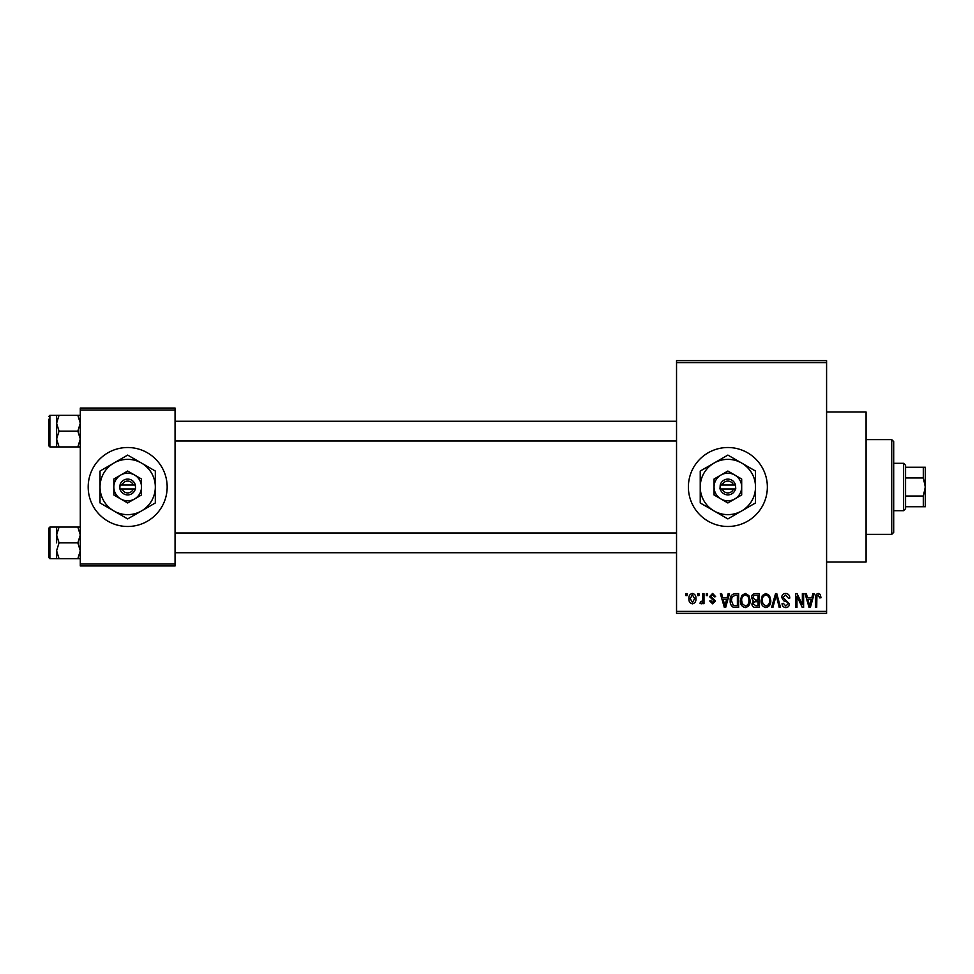 <?xml version="1.0" encoding="UTF-8"?>
<svg xmlns="http://www.w3.org/2000/svg" width="974" height="974" viewBox="0 0 974 974"><rect width="100%" height="100%" fill="white"/><g stroke="black" fill="none" stroke-linecap="round" stroke-linejoin="round"><path stroke-width="1.46" d="M727.87 447.516A39.484 39.484 0 0 0 688.387 487A39.484 39.484 0 0 0 727.87 526.484A39.484 39.484 0 0 0 767.354 487A39.484 39.484 0 0 0 727.87 447.516M826.585 411.978L866.069 411.978L866.069 562.022L826.585 562.022M127.667 447.516A39.484 39.484 0 0 0 88.184 487A39.484 39.484 0 0 0 127.667 526.484A39.484 39.484 0 0 0 167.163 487A39.484 39.484 0 0 0 127.667 447.516M697.713 595.589L697.713 593.616L698.967 593.616L698.967 595.589L697.713 595.589M702.741 598.827L702.741 593.616L703.995 593.616L703.995 603.661L702.741 603.661L702.741 602.066L701.243 603.843L700.05 603.308L700.403 601.871L702.51 600.873L702.741 598.827M706.333 595.589L706.333 593.616L707.587 593.616L707.587 595.589L706.333 595.589M709.559 596.685L712.603 593.434L715.659 596.66L714.405 596.843L712.505 594.87L710.813 596.429L715.488 600.982L712.651 603.843L709.742 600.97L710.996 600.788L712.603 602.407L714.222 601.177L709.559 596.685M727.079 597.744L728.162 593.616L729.477 593.616L725.667 607.435L724.339 607.435L720.334 593.616L721.649 593.616L722.732 597.744L727.079 597.744M745.28 593.434L748.884 595.601L750.126 600.337C750.394 604.257 748.775 606.68 745.268 607.618C741.823 606.705 740.216 604.343 740.435 600.508L741.677 595.54L745.28 593.434M765.917 593.434L769.521 595.601L770.763 600.337C771.043 604.257 769.423 606.68 765.905 607.618C762.472 606.705 760.852 604.343 761.071 600.508L762.325 595.54L765.917 593.434M818.306 593.434L820.266 594.408L821.021 597.744L819.767 597.926L818.245 595.053L816.894 596.088L816.711 607.435L815.457 607.435L815.457 598.048C815.141 595.54 816.09 593.994 818.306 593.434M676.54 611.38L826.585 611.38L826.585 613.352L676.54 613.352L676.54 360.648L826.585 360.648L826.585 362.62L676.54 362.62M826.585 611.38L826.585 362.62M811.792 597.744L812.876 593.616L814.203 593.616L810.38 607.435L809.053 607.435L805.048 593.616L806.362 593.616L807.446 597.744L811.792 597.744M802.357 604.671L802.357 593.616L803.611 593.616L803.611 607.435L802.272 607.435L796.963 596.356L796.963 607.435L795.709 607.435L795.709 593.616L797.061 593.616L802.357 604.671M781.708 597.439C781.854 594.944 783.157 593.604 785.628 593.434C788.343 593.726 789.731 595.284 789.792 598.097L788.538 598.279L785.519 595.053L782.974 597.415L789.427 603.831C789.342 606.157 788.149 607.423 785.86 607.618C783.413 607.374 782.159 605.998 782.073 603.49L783.327 603.308L785.811 605.998L788.173 603.783L787.783 602.37L783.62 600.727L781.708 597.439M771.603 607.435L775.548 593.616L776.777 593.616L780.503 607.435L779.2 607.435L776.241 595.224L772.918 607.435L771.603 607.435M751.563 597.671C751.587 595.077 752.853 593.726 755.386 593.616L759.282 593.616L759.282 607.435L755.374 607.435C753.182 607.35 752.025 606.181 751.916 603.953L753.279 601.068L751.563 597.671M730.196 600.605C729.867 596.672 731.462 594.335 734.956 593.616L738.633 593.616L738.633 607.435L733.13 607.179C730.926 605.633 729.952 603.442 730.196 600.605M688.922 598.742C688.679 595.857 689.848 594.091 692.417 593.434C694.961 594.079 696.13 595.808 695.923 598.645C696.13 601.469 694.961 603.21 692.417 603.843C689.909 603.223 688.74 601.53 688.922 598.742M685.866 595.589L685.866 593.616L687.12 593.616L687.12 595.589L685.866 595.589M80.294 408.033L175.052 408.033L175.052 410.005L80.294 410.005L80.294 408.033M175.052 563.995L175.052 565.967L80.294 565.967L80.294 563.995L175.052 563.995L175.052 410.005M80.294 563.995L80.294 410.005M810.198 603.381L811.379 599.363L807.872 599.363L809.625 605.998L810.198 603.381M765.905 605.998C768.596 605.256 769.789 603.356 769.509 600.325C769.679 597.476 768.486 595.723 765.929 595.053C763.299 595.771 762.094 597.598 762.325 600.556L762.861 603.673L765.905 605.998M758.016 605.816L758.016 601.688L754.339 601.822L753.17 603.734L755.836 605.816L758.016 605.816M758.016 600.069L758.016 595.224L754.059 595.406L752.817 597.659L755.544 600.069L758.016 600.069M745.256 605.998C747.947 605.256 749.152 603.356 748.872 600.325C749.043 597.476 747.849 595.723 745.28 595.053C742.663 595.771 741.457 597.598 741.689 600.556L742.225 603.673L745.256 605.998M737.379 605.816L737.379 595.224L735.114 595.224L731.961 597.245L731.462 600.617L733.361 605.548L737.379 605.816M725.484 603.381L726.653 599.363L723.158 599.363L724.912 605.998L725.484 603.381M692.453 602.407L694.669 598.645L692.38 594.87L690.176 598.645L692.453 602.407M891.734 534.385L891.734 439.615L893.706 441.587L893.706 532.413L891.734 534.385L866.069 534.385M891.734 439.615L866.069 439.615M56.602 534.97L56.602 542.871L56.602 534.97L59.037 527.08L56.602 527.08L56.602 534.97L59.037 542.871L77.847 542.871L80.294 550.773L77.847 558.674L59.037 558.674L56.602 550.773L59.037 542.871M49.881 558.662L48.7 557.481L48.7 528.261L49.881 527.08L49.881 558.662L59.037 558.674M80.294 527.08L77.847 527.08L80.294 534.97L77.847 542.871M77.847 527.08L59.037 527.08M77.847 558.674L80.294 558.674M56.602 550.773L56.602 558.674M903.58 463.307L905.552 465.28L905.552 508.72L903.58 510.693L903.58 463.307L893.706 463.307M923.328 467.252L925.3 467.252L925.3 487L923.328 477.954L923.328 467.252L905.552 467.252M905.552 496.046L923.328 496.046L925.3 487L925.3 506.748L923.328 506.748L923.328 496.046M905.552 477.954L923.328 477.954M905.552 506.748L923.328 506.748M80.294 415.326L77.847 415.326L80.294 423.227L77.847 431.129L80.294 439.031L77.847 446.92L59.037 446.92L56.602 439.031L56.602 423.227L59.037 415.326L56.602 415.326L56.602 439.031L59.037 431.129L56.602 423.227M56.602 415.338L49.881 415.338L49.881 446.92L48.7 445.739L48.7 419.283M77.847 415.326L59.037 415.326M77.847 431.129L59.037 431.129M77.847 446.92L80.294 446.92M56.602 439.031L56.602 446.92L59.037 446.92M722.282 488.972L735.76 488.972L735.516 485.028A7.902 7.902 0 0 0 720.224 485.028L719.969 488.972L722.282 488.972A5.917 5.917 0 0 0 733.446 488.972M720.224 488.972A7.902 7.902 0 0 0 735.516 488.972M741.689 479.025L727.87 471.039L714.052 479.025L714.052 494.975L727.87 502.961L741.689 494.975L741.689 479.025M727.87 471.039L714.052 479.025L714.052 487A13.819 13.819 0 0 0 720.955 498.968L727.87 502.961L734.773 498.968A13.819 13.819 0 0 0 734.773 475.032A13.819 13.819 0 0 0 714.052 487M738.097 497.057L741.689 494.975M741.689 510.936A27.637 27.637 0 0 0 741.689 463.064A27.637 27.637 0 0 0 700.233 487A27.637 27.637 0 0 0 741.689 510.936L755.507 502.961L755.507 471.039L727.87 455.089L700.233 471.039L700.233 502.961L727.87 518.911L741.689 510.936M720.955 498.968A13.819 13.819 0 0 0 734.773 498.968M735.516 485.028L720.224 485.028M733.446 485.028A5.917 5.917 0 0 0 722.282 485.028M122.091 488.972L135.569 488.972L135.325 485.028A7.902 7.902 0 0 0 120.021 485.028L119.778 488.972L122.091 488.972A5.917 5.917 0 0 0 133.255 488.972M120.021 488.972A7.902 7.902 0 0 0 135.325 488.972M141.498 479.025L127.667 471.039L113.848 479.025L113.848 494.975L127.667 502.961L141.498 494.975L141.498 479.025M127.667 471.039L113.848 479.025L113.848 487A13.819 13.819 0 0 0 120.764 498.968L127.667 502.961L134.582 498.968A13.819 13.819 0 0 0 134.582 475.032A13.819 13.819 0 0 0 113.848 487M137.894 497.057L141.498 494.975M141.498 510.936A27.637 27.637 0 0 0 141.498 463.064A27.637 27.637 0 0 0 100.03 487A27.637 27.637 0 0 0 141.498 510.936L155.316 502.961L155.316 471.039L127.667 455.089L100.03 471.039L100.03 502.961L127.667 518.911L141.498 510.936M120.764 498.968A13.819 13.819 0 0 0 134.582 498.968M135.325 485.028L120.021 485.028M133.255 485.028A5.917 5.917 0 0 0 122.091 485.028M49.881 527.08L56.602 527.08M676.54 552.745L175.052 552.745M676.54 532.997L175.052 532.997M175.052 421.255L676.54 421.255M175.052 441.003L676.54 441.003M903.58 510.693L893.706 510.693M49.881 446.92L56.602 446.92M49.881 415.338L48.7 416.519L49.881 415.338"/></g></svg>
